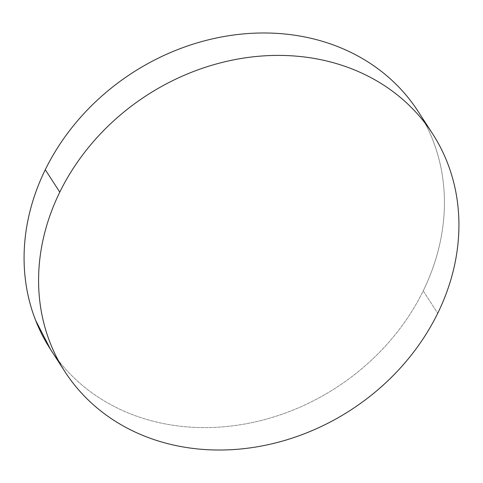 <?xml version="1.0" encoding="UTF-8"?>
<svg xmlns="http://www.w3.org/2000/svg" width="483" height="483" viewBox="0 0 483 483"><rect width="100%" height="100%" fill="white"/><g stroke="black" fill="none" stroke-linecap="round" stroke-linejoin="round"><path stroke-width="0.36" stroke-dasharray="2.42 1.81" d="M50.401 349.209A218.956 187.519 147.1 0 0 239.797 424.841A218.956 187.519 147.1 0 0 423.217 290.869L437.719 313.286L423.217 290.869A218.956 187.519 147.1 0 0 418.097 111.374M415.724 107.806C422.685 117.967 428.415 128.81 432.919 140.342C437.423 151.873 440.611 163.87 442.482 176.331C444.348 188.793 444.867 201.477 444.04 214.392C443.207 227.306 441.039 240.196 437.532 253.068C434.03 265.94 429.26 278.534 423.217 290.869C417.179 303.197 409.982 315.019 401.639 326.339C393.295 337.653 383.955 348.249 373.631 358.114C363.301 367.986 352.179 376.939 340.261 384.981C328.343 393.023 315.864 400.002 302.823 405.907C289.776 411.812 276.415 416.539 262.746 420.077C249.071 423.621 235.348 425.915 221.57 426.96C207.799 428.004 194.238 427.775 180.89 426.284C167.541 424.786 154.663 422.051 142.256 418.073C129.849 414.094 118.148 408.95 107.154 402.647C96.165 396.338 86.095 388.99 76.942 380.598C67.789 372.2 59.735 362.926 52.774 352.771L50.588 349.499"/><path stroke-width="0.72" d="M432.599 133.791L418.097 111.374A218.956 187.519 147.1 0 0 228.701 35.736A218.956 187.519 147.1 0 0 45.281 169.714L59.783 192.131L45.281 169.714A218.956 187.519 147.1 0 0 50.401 349.209L64.903 371.626A218.956 187.519 -32.9 0 1 59.783 192.131A218.956 187.519 -32.9 0 1 243.203 58.159A218.956 187.519 -32.9 0 1 432.599 133.791A218.956 187.519 -32.9 0 1 437.719 313.286A218.956 187.519 -32.9 0 1 254.299 447.264A218.956 187.519 -32.9 0 1 64.903 371.626M50.588 349.499L35.579 320.235C31.075 308.703 27.887 296.707 26.016 284.245C24.144 271.784 23.625 259.099 24.458 246.185C25.291 233.271 27.459 220.381 30.96 207.509C34.468 194.643 39.238 182.043 45.281 169.714C51.319 157.38 58.515 145.558 66.859 134.244C75.203 122.924 84.537 112.334 94.867 102.462C105.197 92.591 116.318 83.637 128.237 75.596C140.148 67.554 152.634 60.58 165.675 54.67C178.722 48.765 192.083 44.044 205.752 40.5C219.427 36.956 233.15 34.661 246.922 33.617C260.699 32.572 274.259 32.802 287.608 34.299C300.957 35.79 313.835 38.531 326.242 42.504C338.649 46.483 350.35 51.627 361.338 57.93C372.333 64.239 382.403 71.587 391.556 79.985C400.709 88.377 408.763 97.651 415.724 107.806M437.719 313.286C431.681 325.62 424.485 337.442 416.141 348.756C407.797 360.077 398.463 370.666 388.133 380.538C377.803 390.409 366.682 399.363 354.764 407.404C342.852 415.446 330.366 422.42 317.325 428.33C304.278 434.235 290.917 438.956 277.248 442.5C263.573 446.044 249.85 448.339 236.078 449.383C222.301 450.428 208.741 450.198 195.392 448.701C182.043 447.21 169.165 444.469 156.758 440.496C144.351 436.517 132.65 431.373 121.662 425.07C110.667 418.761 100.597 411.413 91.444 403.015C82.291 394.623 74.237 385.349 67.276 375.194C60.315 365.033 54.585 354.19 50.081 342.658C45.577 331.127 42.389 319.13 40.518 306.669C38.652 294.207 38.133 281.523 38.96 268.608C39.793 255.694 41.961 242.804 45.468 229.932C48.97 217.06 53.74 204.466 59.783 192.131C65.821 179.803 73.018 167.981 81.361 156.661C89.705 145.347 99.045 134.751 109.369 124.886C119.699 115.014 130.821 106.061 142.739 98.019C154.657 89.977 167.136 82.998 180.177 77.093C193.224 71.188 206.585 66.461 220.254 62.923C233.929 59.379 247.652 57.085 261.43 56.04C275.201 54.996 288.762 55.225 302.11 56.716C315.459 58.214 328.337 60.949 340.744 64.927C353.151 68.906 364.852 74.05 375.846 80.353C386.835 86.662 396.905 94.01 406.058 102.402C415.211 110.8 423.265 120.074 430.226 130.229C437.187 140.39 442.917 151.233 447.421 162.765C451.925 174.297 455.113 186.293 456.984 198.755C458.856 211.216 459.375 223.901 458.542 236.815C457.709 249.729 455.541 262.619 452.04 275.491C448.532 288.357 443.762 300.957 437.719 313.286"/></g></svg>
